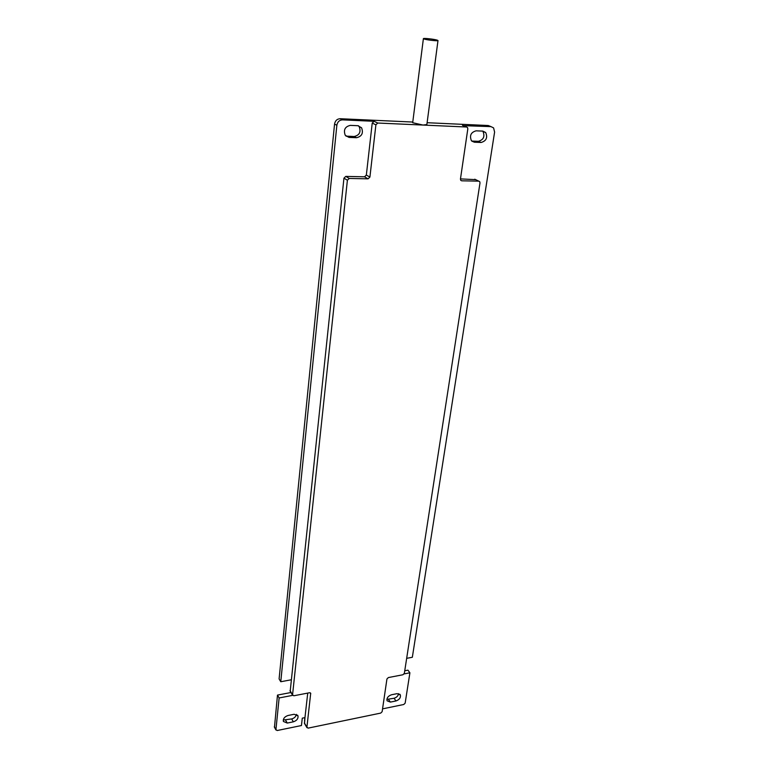 <?xml version="1.0" encoding="UTF-8"?>
<svg xmlns="http://www.w3.org/2000/svg" width="769" height="769" viewBox="0 0 769 769"><rect width="100%" height="100%" fill="white"/><g stroke="black" fill="none" stroke-linecap="round" stroke-linejoin="round"><path stroke-width="1.15" d="M283.261 720.034L291.682 718.938C294.306 718.198 295.892 716.679 296.44 714.382M386.865 699.396L394.045 698.262C396.602 697.502 398.131 695.964 398.63 693.638M290.98 692.513L277.484 695.089L274.475 727.291M404.129 673.913L409.906 672.798L407.935 670.164L404.744 670.779M304.822 717.65L304.553 721.207M395.968 700.963L390.383 702.097L387.057 700.79C386.586 698.012 388.066 696.012 391.488 694.772L397.073 693.657L400.351 694.936C400.851 697.704 399.38 699.713 395.968 700.963L394.045 698.262M409.906 672.798L405.157 703.135L403.763 704.5L382.549 708.864M293.345 721.822L287.26 723.062L283.386 721.447C283.011 718.659 284.568 716.67 288.058 715.487L294.162 714.266L297.978 715.852C298.372 718.64 296.824 720.63 293.345 721.822L291.682 718.938M307.735 693.09L304.957 717.621L302.284 718.159L301.458 725.532L277.186 730.521L275.936 729.637L279.128 697.954L292.653 695.359M277.484 695.089L279.128 697.954M304.957 717.621L304.524 723.523M291.153 679.806L280.762 681.738L336.86 125.26C337.504 121.867 339.389 120.07 342.493 119.868L374.08 121.3L372.225 123.078L366.342 175.063L364.525 176.803L345.781 176.399L343.945 178.158L290.201 691.206M412.77 122.05L340.167 118.714C337.072 118.916 335.197 120.714 334.553 124.088L279.099 678.912L280.762 681.738M350.347 125.376L357.835 125.703L361.555 127.769C363.554 133.114 361.882 136.43 356.537 137.709L349.068 137.42L345.243 135.267C343.301 129.913 345.002 126.616 350.347 125.376M345.973 136.123L354.182 136.507C359.507 135.229 361.17 131.932 359.171 126.597L358.441 125.76M463.274 125.655L490.997 126.625L493.592 127.904L494.602 132.066L412.338 657.284L406.666 658.331M481.096 142.476L474.396 142.217L471.435 140.727C469.35 135.584 470.907 132.287 476.107 130.826L482.826 131.115L485.691 132.547C487.825 137.67 486.287 140.977 481.096 142.476L478.376 141.313C483.547 139.823 485.076 136.526 482.951 131.422L482.663 131.115M471.733 141.054L478.376 141.313M467.821 128.865L460.448 179.052L460.737 180.311L461.688 180.802L478.789 181.157L479.712 181.619L480 182.897L404.35 673.356L402.918 674.759L388.383 677.556L386.942 678.96L382.135 711.7L380.713 713.094L308.119 728.128L306.908 727.253L310.705 693.234L309.532 692.744L293.806 695.772L292.556 694.84L347.396 180.215L349.241 178.446L368.082 178.841L369.908 177.091L375.897 124.818L377.752 123.03L466.562 127.01L467.485 127.481L467.821 128.865M475.655 179.638L460.468 178.898M490.411 126.395L488.228 125.52L427.112 122.713M437.148 40.123C434.062 39.132 423.161 37.96 423.392 38.642L424.2 39.056C427.228 40.046 438.263 41.228 437.994 40.546L437.148 40.123M437.994 40.546L426.862 124.568L423.017 125.059L412.684 122.723L423.392 38.642M388.48 699.386L390.383 702.097M285.616 720.159L287.26 723.062M274.322 726.705L275.936 729.637M336.86 125.26L334.553 124.088M354.182 136.507L356.537 137.709M346.742 136.219L349.068 137.42M471.762 141.083L474.396 142.217M460.746 180.331L461.688 180.802M474.761 179.206L478.789 181.157M304.361 722.908L306.908 727.253M310.205 692.773L310.753 693.676M290.019 690.552L292.556 694.84M343.945 178.158L347.396 180.215M345.781 176.399L349.241 178.446M364.525 176.803L368.082 178.841M366.342 175.063L369.908 177.091M372.225 123.078L375.897 124.818M374.08 121.3L377.752 123.03M342.493 119.868L340.167 118.714M490.997 126.625L488.228 125.52M462.486 125.328L466.562 127.01M399.851 694.244L400.351 694.936M297.574 715.16L297.978 715.852M274.37 727.09L275.975 730.021M359.171 126.597L361.555 127.769M482.951 131.422L485.691 132.547M304.409 723.312L306.956 727.657M290.067 690.975L292.604 695.263"/></g></svg>
